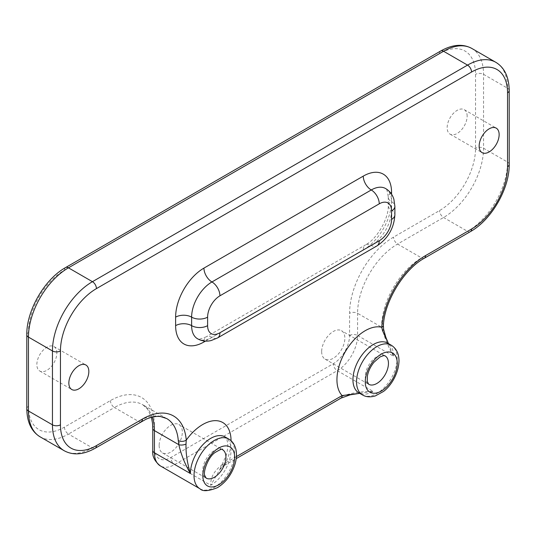 <?xml version="1.0" encoding="UTF-8"?>
<svg xmlns="http://www.w3.org/2000/svg" width="536" height="536" viewBox="0 0 536 536"><rect width="100%" height="100%" fill="white"/><g stroke="black" fill="none" stroke-linecap="round" stroke-linejoin="round"><path stroke-width="0.4" stroke-dasharray="2.68 2.01" d="M56.849 353.023A14.137 8.161 120 0 0 53.922 346.551A14.137 8.161 120 0 0 39.785 354.711A14.137 8.161 120 0 0 39.785 371.039A14.137 8.161 120 0 0 50.679 367.254A14.137 8.161 120 0 0 56.849 353.023M467.151 116.138A14.137 8.161 120 0 0 464.223 109.666A14.137 8.161 120 0 0 450.086 117.826A14.137 8.161 120 0 0 450.086 134.154A14.137 8.161 120 0 0 460.98 130.369A14.137 8.161 120 0 0 467.151 116.138M159.145 445.423A16.402 9.467 120 0 0 162.542 452.933A16.402 9.467 120 0 0 178.944 443.466A16.402 9.467 120 0 0 178.944 424.525A16.402 9.467 120 0 0 166.307 428.921A16.402 9.467 120 0 0 159.145 445.423M321.667 351.596A16.402 9.467 120 0 0 325.064 359.1A16.402 9.467 120 0 0 341.466 349.633A16.402 9.467 120 0 0 341.466 330.692A16.402 9.467 120 0 0 328.829 335.087A16.402 9.467 120 0 0 321.667 351.596M224.671 465.188C221.696 467.278 219.974 468.92 219.505 470.106L210.735 485.274C210.407 477.596 214.119 470.836 221.877 464.993A5.655 3.263 -120 0 0 224.705 465.268L236.202 458.628M224.718 465.261A5.655 3.263 -120 0 0 225.877 462.682L219.512 470.099L226.259 455.265C227.612 450.153 228.041 445.918 227.559 442.555L226.983 439.915L225.1 436.934A28.73 16.589 -60 0 1 229.502 459.962A28.73 16.589 -60 0 1 210.735 485.274L174.743 464.498A5.655 3.263 60 0 1 170.743 457.57L333.265 363.736A23.075 13.32 120 0 0 349.579 335.476L349.579 313.312A62.209 35.919 -60 0 1 393.571 237.12L439.56 210.568A50.9 29.386 120 0 0 475.553 148.231L475.553 74.35A50.9 29.386 120 0 0 439.56 53.567L64.447 270.137A50.9 29.386 120 0 0 28.455 332.474L28.455 406.355A50.9 29.386 120 0 0 64.447 427.138L110.436 400.586A62.209 35.919 -60 0 1 154.428 425.986L154.428 448.15A5.655 3.263 0 0 0 152.773 450.461M221.877 464.993L338.115 397.88A5.655 3.263 -120 0 0 340.95 398.161M338.115 397.88C348.246 393.404 359.958 391.253 373.257 391.448L359.683 393.323M388.399 343.556L393.571 356.259C388.071 346.772 384.212 337.157 381.987 327.402A5.655 2.539 170.8 0 1 383.562 328.776M471.834 48.454A56.555 32.649 -60 0 1 483.552 74.35L483.552 148.231A56.555 32.649 -60 0 1 443.56 217.495L397.571 244.048A56.555 32.649 120 0 0 357.579 313.312L381.987 327.402L381.726 323.061A5.655 2.968 -175.9 0 1 383.381 325.365L383.374 325.432M152.773 428.291A5.655 3.263 180 0 1 154.428 425.986M152.345 417.102A56.555 32.649 120 0 0 142.717 404.714A56.555 32.649 120 0 0 114.436 407.514A5.655 3.263 60 0 1 110.436 400.586M40.167 436.867A56.555 32.649 -60 0 0 68.447 434.066L92.44 447.915L138.429 421.37L114.436 407.514L68.447 434.066A5.655 3.263 60 0 1 64.447 427.138M26.8 408.667A5.655 3.263 180 0 1 28.455 406.355M26.8 334.786A5.655 3.263 180 0 1 28.455 332.474M65.62 267.544A5.655 3.263 -120 0 0 64.447 270.137M440.733 50.98A5.655 3.263 -120 0 0 439.56 53.567M381.726 323.061A56.555 32.649 -60 0 1 421.564 257.903L467.553 231.351A56.555 32.649 120 0 0 507.545 162.086L507.545 88.199L483.552 74.35A5.655 3.263 0 0 0 475.553 74.35M509.2 164.391A5.655 3.263 180 0 0 507.545 162.086L483.552 148.231A5.655 3.263 0 0 0 475.553 148.231M470.38 231.632A5.655 3.263 -120 0 1 467.553 231.351L443.56 217.495A5.655 3.263 60 0 1 439.56 210.568M424.391 258.178A5.655 3.263 -120 0 1 421.564 257.903L397.571 244.048A5.655 3.263 60 0 1 393.571 237.12M349.579 335.476A5.655 3.263 0 0 1 357.579 335.476L357.579 313.312A5.655 3.263 0 0 0 349.579 313.312M389.076 344.956L387.622 343.107A28.73 16.589 -60 0 1 393.571 356.259L357.579 335.476A28.73 16.589 -60 0 1 337.265 370.664A5.655 3.263 60 0 1 333.265 363.736M361.217 393.203L358.892 392.868A28.73 16.589 -60 0 0 373.257 391.448L337.265 370.664L174.743 464.498A28.73 16.589 -60 0 1 160.378 465.918M154.428 448.15A23.075 13.32 120 0 0 170.743 457.57M509.2 90.51A5.655 3.263 180 0 0 507.545 88.199A56.555 32.649 120 0 0 495.834 62.31M64.166 450.716A56.555 32.649 120 0 0 92.44 447.915A5.655 3.263 -120 0 0 95.267 448.197M141.256 421.644A5.655 3.263 -120 0 1 138.429 421.37A56.555 32.649 -60 0 1 166.709 418.562L142.717 404.714L147.521 409.028L151.427 417.33M236.41 456.598L225.877 462.682A40.039 23.115 120 0 0 231.05 440.726M362.49 394.945A28.73 16.589 120 0 0 384.627 387.247A28.73 16.589 120 0 0 397.169 358.336A28.73 16.589 120 0 0 391.22 345.184M199.968 488.778A28.73 16.589 120 0 0 214.333 487.351A28.73 16.589 120 0 0 233.1 462.039A28.73 16.589 120 0 0 228.698 439.018M325.064 359.1L368.654 384.272A16.402 9.467 -60 0 1 365.257 376.761A16.402 9.467 -60 0 1 376.855 356.675A16.402 9.467 -60 0 1 385.056 355.864L341.466 330.692M162.542 452.933L206.132 478.099A16.402 9.467 -60 0 1 202.735 470.595A16.402 9.467 -60 0 1 209.898 454.086A16.402 9.467 -60 0 1 222.534 449.691L178.944 424.525M203.988 340.963A11.31 6.533 60 0 1 206.28 336.809C194.112 341.546 199.432 337.982 197.57 338.792A28.73 16.589 120 0 0 211.934 337.372L371.254 245.388A28.73 16.589 120 0 0 391.568 210.199L391.568 201.704A28.73 16.589 120 0 0 385.618 188.551C385.853 190.575 386.275 184.183 388.258 197.087A11.31 6.533 0 0 0 391.568 201.704A11.31 6.533 0 0 1 394.885 206.32M205.476 341.104L363.261 250.004A11.31 6.533 60 0 1 365.599 244.825L206.28 336.809A11.31 6.533 60 0 1 211.934 337.372A11.31 6.533 60 0 0 217.589 337.928M363.261 250.004A40.039 23.115 120 0 0 391.568 200.966A11.31 6.533 0 0 0 388.258 205.583C389.002 218.052 376.775 239.237 365.599 244.825A11.31 6.533 60 0 1 371.254 245.388A11.31 6.533 60 0 0 376.909 245.944M390.711 193.027A11.31 6.533 0 0 0 388.258 197.087L388.258 205.583A11.31 6.533 0 0 0 391.568 210.199A11.31 6.533 180 0 1 394.885 214.815M391.568 200.966L391.568 194.24M359.71 393.344L361.324 393.183M389.089 345.037L388.426 343.569M383.575 329.158L383.515 328.816M450.086 134.154L482.078 152.626M464.223 109.666L496.215 128.138M39.785 371.039L71.777 389.511M53.922 346.551L85.914 365.023"/><path stroke-width="0.8" d="M96.44 445.61A5.655 3.263 -120 0 1 95.267 448.197L145.906 419.279C151.514 416.894 156.398 415.99 160.559 416.559L166.709 418.562A56.555 32.649 -60 0 1 178.267 440.525L178.836 444.692C181.054 454.441 184.92 464.062 190.421 473.549C187.178 462.836 185.717 453.014 186.019 444.089L186.253 440.136A62.209 35.919 120 0 0 142.429 419.058L96.44 445.61A50.9 29.386 -60 0 1 60.447 424.827L60.447 350.946A50.9 29.386 -60 0 1 96.44 288.609L471.553 72.038A50.9 29.386 -60 0 1 507.545 92.815L507.545 166.703A50.9 29.386 -60 0 1 471.553 229.04L425.564 255.592A62.209 35.919 120 0 0 381.739 327.268L382.523 330.638L388.399 343.556M236.202 458.628L340.95 398.161A5.655 3.263 -120 0 0 342.115 395.568L236.41 456.598M359.683 393.323L342.115 395.568A40.039 23.115 120 0 1 345.311 351.683A40.039 23.115 120 0 1 381.739 327.268A5.655 2.968 -175.9 0 0 383.381 325.372C384.54 301.118 404.137 269.159 424.391 258.178A5.655 3.263 -120 0 0 425.564 255.592M383.562 328.776A5.655 2.539 170.8 0 1 383.568 328.809A5.655 2.539 170.8 0 1 382.523 330.638M178.267 440.525A5.655 3.538 -4.5 0 0 186.253 440.136A40.039 23.115 120 0 1 215.626 420.653A40.039 23.115 120 0 1 231.05 440.726M152.345 417.102A56.555 32.649 120 0 1 154.428 430.602A5.655 3.263 180 0 1 152.773 428.291L152.773 450.461A5.655 3.263 0 0 0 154.428 452.766L154.428 430.602L178.836 444.692A5.655 2.539 -9.2 0 0 186.019 444.089M381.25 354.135A22.619 13.058 120 0 0 365.257 381.84A22.619 13.058 120 0 0 381.25 391.079A22.619 13.058 120 0 0 397.25 363.368A22.619 13.058 120 0 0 381.25 354.135M218.735 484.812A22.512 12.998 -60 0 1 202.816 475.626A22.512 12.998 -60 0 1 218.735 448.056A22.512 12.998 -60 0 1 234.647 457.248A22.512 12.998 -60 0 1 218.735 484.812M88.842 371.495A14.137 8.161 -60 0 1 82.671 385.726A14.137 8.161 -60 0 1 71.777 389.511A14.137 8.161 -60 0 1 71.777 373.183A14.137 8.161 -60 0 1 85.914 365.023A14.137 8.161 -60 0 1 88.842 371.495M499.143 134.61A14.137 8.161 -60 0 1 492.973 148.834A14.137 8.161 -60 0 1 482.078 152.626A14.137 8.161 -60 0 1 482.078 136.298A14.137 8.161 -60 0 1 496.215 128.138A14.137 8.161 -60 0 1 499.143 134.61M26.8 334.786C26.378 310.692 44.542 279.223 65.62 267.544A5.655 3.263 -120 0 1 68.447 267.826L443.56 51.255L467.553 65.111L92.44 281.681L68.447 267.826A56.555 32.649 -60 0 0 28.455 337.09L52.448 350.946L52.448 424.827L28.455 410.978A5.655 3.263 180 0 1 26.8 408.667C26.981 422.12 31.436 431.52 40.167 436.867A56.555 32.649 -60 0 1 28.455 410.978L28.455 337.09A5.655 3.263 180 0 1 26.8 334.786L26.8 408.667M471.834 48.454A56.555 32.649 -60 0 0 443.56 51.255A5.655 3.263 -120 0 0 440.733 50.98C452.471 44.408 462.843 43.57 471.834 48.454L495.834 62.31A56.555 32.649 120 0 0 467.553 65.111A5.655 3.263 60 0 1 471.553 72.038M152.773 450.461C152.077 456.149 154.609 461.302 160.378 465.918A28.73 16.589 -60 0 1 154.428 452.766L190.421 473.549A28.73 16.589 -60 0 1 202.956 444.632A28.73 16.589 -60 0 1 225.1 436.934L228.698 439.018A28.73 16.589 120 0 0 206.561 446.709A28.73 16.589 120 0 0 194.019 475.626A28.73 16.589 120 0 0 199.968 488.778C202.595 491.626 208.424 491.257 217.442 487.66C225.395 482.722 231.117 475.305 234.621 465.416C236.51 459.707 236.946 454.401 235.927 449.516C234.688 444.532 232.276 441.034 228.698 439.018M96.44 288.609A5.655 3.263 60 0 0 92.44 281.681A56.555 32.649 120 0 0 52.448 350.946A5.655 3.263 -0 0 0 60.447 350.946M60.447 424.827A5.655 3.263 0 0 1 52.448 424.827A56.555 32.649 120 0 0 64.166 450.716L40.167 436.867M424.391 258.178L470.38 231.632A5.655 3.263 -120 0 0 471.553 229.04M470.38 231.632C491.458 219.948 509.622 188.484 509.2 164.391A5.655 3.263 180 0 1 507.545 166.703M509.2 164.391L509.2 90.51A5.655 3.263 180 0 1 507.545 92.815M141.256 421.644A5.655 3.263 -120 0 0 142.429 419.058M362.49 394.945L358.892 392.868A28.73 16.589 -60 0 1 352.943 379.716A28.73 16.589 -60 0 1 365.478 350.805A28.73 16.589 -60 0 1 387.622 343.107L391.22 345.184A28.73 16.589 120 0 0 369.083 352.882A28.73 16.589 120 0 0 356.541 381.793A28.73 16.589 120 0 0 362.49 394.945C366.055 397.062 370.336 397.384 375.347 395.91L383.421 391.494C390.141 386.717 398.657 374.423 398.992 360.875C398.945 353.653 396.352 348.427 391.22 345.184M385.056 355.864A16.402 9.467 -60 0 1 385.056 374.798A16.402 9.467 -60 0 1 368.654 384.272L367.234 381.337L367.388 376.011C368.306 371.193 370.49 366.624 373.94 362.296L379.964 356.983C386.402 354.343 384.185 356.232 385.056 355.864M225.931 457.201A16.402 9.467 -60 0 1 218.768 473.703A16.402 9.467 -60 0 1 206.132 478.099L204.792 475.586C202.923 473.013 207.432 457.898 214.802 452.685C220.37 449.349 222.949 448.351 222.534 449.691A16.402 9.467 -60 0 1 225.931 457.201M219.934 332.755A17.42 10.057 -60 0 1 207.613 325.64L207.613 317.145A17.42 10.057 -60 0 1 219.934 295.812L379.253 203.827A17.42 10.057 -60 0 1 391.568 210.936A11.31 6.533 0 0 0 394.885 206.32L393.88 199.265C392.453 194.581 389.699 191.01 385.618 188.551A28.73 16.589 120 0 0 371.254 189.972L211.934 281.956A28.73 16.589 120 0 0 191.62 317.145L191.62 325.64A28.73 16.589 120 0 0 197.57 338.792C201.784 341.117 206.3 341.707 211.117 340.554L217.589 337.928L376.909 245.944A11.31 6.533 60 0 0 379.253 240.771L219.934 332.755A11.31 6.533 60 0 1 217.589 337.928M207.613 325.64A11.31 6.533 180 0 1 191.62 325.64A11.31 6.533 0 0 0 175.62 325.64A40.039 23.115 120 0 0 203.935 341.988A11.31 6.533 60 0 1 203.988 340.963M203.935 341.988L205.476 341.104M391.568 194.24L391.568 192.464A11.31 6.533 0 0 0 390.711 193.027M391.568 192.464A40.039 23.115 120 0 0 363.261 176.123A11.31 6.533 -120 0 0 371.254 189.972A11.31 6.533 -120 0 1 379.253 203.827M363.261 176.123L203.935 268.107A11.31 6.533 -120 0 0 211.934 281.956A11.31 6.533 -120 0 1 219.934 295.812M203.935 268.107A40.039 23.115 120 0 0 175.62 317.145A11.31 6.533 180 0 1 191.62 317.145A11.31 6.533 180 0 0 207.613 317.145M175.62 317.145L175.62 325.64M376.909 245.944C388.044 238.54 394.04 228.162 394.885 214.815A11.31 6.533 180 0 1 391.568 219.432A17.42 10.057 -60 0 1 379.253 240.771M391.568 210.936L391.568 219.432M152.773 428.291L152.499 423.118L151.427 417.33M65.62 267.544L440.733 50.98M341.003 398.127L350.162 394.838L359.71 393.344M388.426 343.569L385.712 336.896L383.575 329.158M383.381 325.365L383.568 328.816M509.2 90.51C509.019 77.057 504.564 67.657 495.834 62.31M95.267 448.197C83.529 454.769 73.157 455.607 64.166 450.716M160.378 465.918L199.968 488.778M394.885 214.815L394.885 206.32"/></g></svg>
